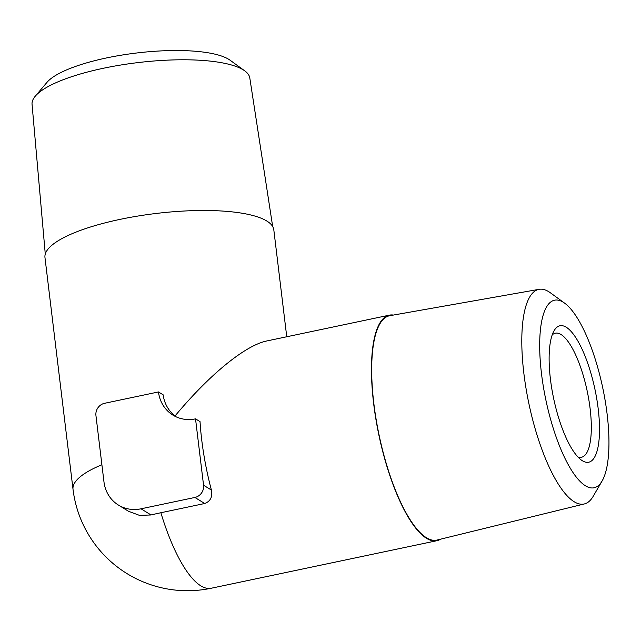 <?xml version="1.0" encoding="UTF-8"?>
<svg xmlns="http://www.w3.org/2000/svg" width="641" height="641" viewBox="0 0 641 641"><rect width="100%" height="100%" fill="white"/><g stroke="black" fill="none" stroke-linecap="round" stroke-linejoin="round"><path stroke-width="0.96" d="M151.044 514.971L139.49 515.372L128.529 511.286L118.401 505.052A35.343 32.362 -58.4 0 0 141.02 508.802L194.896 497.456A10.601 9.711 -58.4 0 0 203.558 485.221L195.529 418.853L200.032 421.626A115.252 34.967 -101.9 0 0 211.394 490.045C212.716 496.799 210.496 501.278 204.719 503.505L160.875 512.736A98.097 25.864 -6.9 0 0 151.044 514.971L141.02 508.802M101.895 464.749A115.252 30.391 -6.9 0 0 73.018 489.307L44.966 257.53A115.252 30.391 -6.9 0 1 119.939 219.398A115.252 30.391 -6.9 0 1 273.811 229.839L286.751 336.765M118.401 505.052A35.343 32.362 -58.4 0 1 103.97 481.896L95.942 415.528A10.601 9.711 -58.4 0 1 104.595 403.293L158.471 391.947L163.167 394.832C164.336 403.421 168.271 410.496 174.969 416.041C209.383 374.624 245.359 345.251 266.952 340.932L389.367 315.156A115.252 34.967 -101.9 0 1 393.39 315.06M440.591 539.177A115.252 34.967 -101.9 0 1 436.866 540.716A115.252 34.967 -101.9 0 1 378.903 435.143A115.252 34.967 -101.9 0 1 389.367 315.156M602.099 480.99L593.221 496.254A109.675 33.268 -101.9 0 1 584.352 503.946L437.082 540.034A114.643 34.774 -101.9 0 1 426.401 537.719A114.643 34.774 -101.9 0 1 376.027 418.797A114.643 34.774 -101.9 0 1 389.832 315.692L539.153 289.315A109.675 33.268 -101.9 0 1 550.363 292.785L564.649 303.169A95.846 29.077 -101.9 0 1 602.772 387.997A95.846 29.077 -101.9 0 1 602.099 480.99A95.846 29.077 -101.9 0 1 585.425 485.774A95.846 29.077 -101.9 0 1 541.276 371.788A95.846 29.077 -101.9 0 1 564.649 303.169M272.681 226.553L249.798 77.946A109.675 28.925 173.1 0 0 244.734 70.847L230.055 60.19A95.846 25.279 173.1 0 0 136.317 53.035A95.846 25.279 173.1 0 0 46.993 82.344L35.271 96.19A109.675 28.925 173.1 0 0 32.05 104.299L45.279 254.076M244.734 70.847A109.675 28.925 173.1 0 0 137.478 62.658A109.675 28.925 173.1 0 0 35.271 96.19M582.397 460.759A69.733 21.153 -101.9 0 1 581.347 460.054A69.733 21.153 -101.9 0 1 553.616 398.341A69.733 21.153 -101.9 0 1 554.104 330.692A69.733 21.153 -101.9 0 1 594.696 388.142A69.733 21.153 -101.9 0 1 582.397 460.759M584.352 503.946A109.675 33.268 -101.9 0 1 574.136 501.727A109.675 33.268 -101.9 0 1 525.949 387.957A109.675 33.268 -101.9 0 1 539.153 289.315M158.471 391.947A35.343 32.362 -58.4 0 0 172.902 415.104A35.343 32.362 -58.4 0 0 195.529 418.853M552.213 334.882A63.387 19.23 -101.9 0 1 555.346 333.2A63.387 19.23 -101.9 0 1 587.228 391.266A63.387 19.23 -101.9 0 1 581.467 457.257A63.387 19.23 -101.9 0 1 577.926 456.977M73.018 489.307A115.252 115.252 0 0 0 211.185 588.246A115.252 34.967 -101.9 0 1 200.793 585.834A115.252 34.967 -101.9 0 1 160.875 512.736M194.896 497.456L204.719 503.505M203.558 485.221L211.394 490.045M436.866 540.716L211.185 588.246"/></g></svg>
